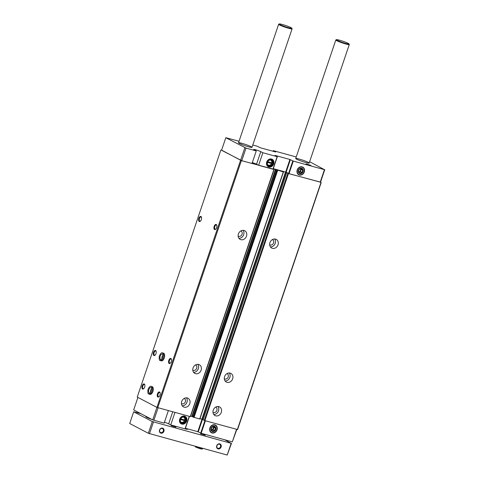 <?xml version="1.0" encoding="UTF-8"?>
<svg xmlns="http://www.w3.org/2000/svg" width="479" height="479" viewBox="0 0 479 479"><rect width="100%" height="100%" fill="white"/><g stroke="black" fill="none" stroke-linecap="round" stroke-linejoin="round"><path stroke-width="0.72" d="M267.737 164.74A2.754 2.341 117.7 0 0 271.563 163.537L271.862 162.866L267.725 161.752M271.791 162.872A2.754 2.341 117.7 0 0 270.234 159.974M180.703 421.861A2.754 2.341 117.7 0 0 184.529 420.658L184.828 419.987L180.697 418.874M184.756 419.993A2.754 2.341 117.7 0 0 183.206 417.095M252.307 162.609A4 0.383 -161.3 0 1 256.54 164.219L260.792 151.657A4 0.383 -161.3 0 0 256.588 150.053A4 0.383 -161.3 0 0 253.708 149.466A4 0.383 -161.3 0 0 254.193 149.843L256.265 150.927L252.008 163.489L241.745 160.669L245.996 148.107L225.819 137.713L239.039 141.245M256.265 150.927L245.996 148.107M268.863 166.973A4.215 3.587 117.7 0 0 273.898 161.89A4.215 3.587 117.7 0 0 267.941 160.106A4.215 3.587 117.7 0 0 266.54 162.782A4.215 3.587 117.7 0 0 268.863 166.973M277.275 156.693L273.078 169.261L258.606 165.303L262.863 152.741L277.155 156.669L274.97 155.376L289.927 159.483L293.286 161.1L324.445 169.662L309.62 161.71M251.116 146.676A7.107 0.683 -161.3 0 1 251.984 147.34A7.107 0.683 -161.3 0 1 245.032 145.706A7.107 0.683 -161.3 0 1 238.518 142.784A7.107 0.683 -161.3 0 1 243.643 143.826A7.107 0.683 -161.3 0 1 251.116 146.676M310.805 165.345L306.087 163.914L310.805 165.345M308.296 162.387A7.107 0.683 -161.3 0 1 309.165 163.058A7.107 0.683 -161.3 0 1 302.213 161.423A7.107 0.683 -161.3 0 1 295.705 158.501A7.107 0.683 -161.3 0 1 300.83 159.543A7.107 0.683 -161.3 0 1 308.296 162.387M260.792 151.657L262.863 152.741M275.724 152.011L273.425 150.687L296.226 156.956M275.736 151.975L260.654 147.873L257.295 146.257L252.768 145.017M168.368 410.611L164.129 423.125L152.717 419.885L133.683 409.91L137.91 397.426M158.1 407.785L153.867 420.305M252.295 162.644A3.64 0.347 -161.3 0 1 256.247 164.135A3.64 0.347 -161.3 0 1 256.69 164.477A3.64 0.347 -161.3 0 1 252.086 163.273M273.138 169.069L241.374 160.621L221.615 150.131M320.535 182.134L288.472 173.56L285.514 172.057L281.167 170.883L283.293 171.961L273.269 168.692M324.762 169.644L320.511 182.212L289.035 173.661L286.131 172.218L290.388 159.651M273.281 168.644L286.131 172.218M256.54 164.219L258.606 165.303M241.745 160.669L221.567 150.274L225.819 137.713M216.257 224.501A2.664 1.377 105.4 0 1 216.771 225.19A2.664 1.377 105.4 0 1 215.652 229.279A2.664 1.377 105.4 0 1 213.939 227.345A2.664 1.377 105.4 0 1 216.257 224.501M200.946 216.478A2.664 1.377 105.4 0 1 201.461 217.161A2.664 1.377 105.4 0 1 200.336 221.256A2.664 1.377 105.4 0 1 198.629 219.316A2.664 1.377 105.4 0 1 200.946 216.478M170.901 358.508A2.664 1.377 105.4 0 1 171.416 359.19A2.664 1.377 105.4 0 1 170.29 363.286A2.664 1.377 105.4 0 1 168.584 361.346A2.664 1.377 105.4 0 1 170.901 358.508M155.591 350.484A2.664 1.377 105.4 0 1 156.106 351.167A2.664 1.377 105.4 0 1 154.98 355.262A2.664 1.377 105.4 0 1 153.274 353.322A2.664 1.377 105.4 0 1 155.591 350.484M159.561 392.008A2.664 1.377 105.4 0 1 160.076 392.69A2.664 1.377 105.4 0 1 158.95 396.786A2.664 1.377 105.4 0 1 157.244 394.852A2.664 1.377 105.4 0 1 159.561 392.008M144.251 383.984A2.664 1.377 105.4 0 1 144.766 384.667A2.664 1.377 105.4 0 1 143.64 388.762A2.664 1.377 105.4 0 1 141.934 386.822A2.664 1.377 105.4 0 1 144.251 383.984M162.609 352.921L163.453 353.155A4 2.066 105.4 0 1 163.668 353.239A4 2.066 105.4 0 1 164.327 357.771A4 2.066 105.4 0 1 161.339 360.861L160.495 360.627A4 2.066 -74.6 0 0 163.543 357.322A4 2.066 -74.6 0 0 162.609 352.921C161.639 352.281 160.537 353.352 159.297 356.125C159.022 359.19 159.309 360.651 160.16 360.495L160.639 359.454L160.297 360.555A4 2.066 -74.6 0 0 160.495 360.627L160.297 360.555M151.274 386.421L152.112 386.655A4 2.066 105.4 0 1 152.334 386.739A4 2.066 105.4 0 1 152.987 391.271A4 2.066 105.4 0 1 149.999 394.361L149.155 394.133A4 2.066 -74.6 0 0 152.208 390.822A4 2.066 -74.6 0 0 151.274 386.421C150.298 385.787 149.197 386.852 147.957 389.625C147.682 392.69 147.969 394.151 148.819 393.995L149.304 392.954L148.963 394.055A4 2.066 -74.6 0 0 149.155 394.133L148.963 394.055M240.56 160.321L156.932 407.395L137.239 397.073L220.873 150.005M321.205 182.481L237.578 429.555L204.844 420.634L203.114 419.796M320.978 182.493L237.35 429.561M275.533 239.123A4.886 4.155 -62.3 0 1 276.245 239.398A4.886 4.155 -62.3 0 1 277.658 245.655A4.886 4.155 -62.3 0 1 271.707 248.056A4.886 4.155 -62.3 0 1 270.102 242.2A4.886 4.155 -62.3 0 1 275.533 239.123M230.177 373.123A4.886 4.155 -62.3 0 1 230.884 373.404A4.886 4.155 -62.3 0 1 232.297 379.661A4.886 4.155 -62.3 0 1 226.351 382.056A4.886 4.155 -62.3 0 1 224.747 376.207A4.886 4.155 -62.3 0 1 230.177 373.123M218.837 406.623A4.886 4.155 -62.3 0 1 219.544 406.905A4.886 4.155 -62.3 0 1 220.957 413.161A4.886 4.155 -62.3 0 1 215.011 415.562A4.886 4.155 -62.3 0 1 213.406 409.707A4.886 4.155 -62.3 0 1 218.837 406.623M203.12 419.7L199.988 418.604M283.412 171.991L199.839 419.059L193.073 417.035M193.079 416.94L190.672 416.047M274.024 169.584L190.468 416.658L156.932 407.395L152.717 419.885M244.009 230.459A4.886 4.155 -62.3 0 1 244.721 230.734A4.886 4.155 -62.3 0 1 246.134 236.991A4.886 4.155 -62.3 0 1 240.183 239.392A4.886 4.155 -62.3 0 1 238.578 233.536A4.886 4.155 -62.3 0 1 244.009 230.459M198.653 364.465A4.886 4.155 -62.3 0 1 199.36 364.741A4.886 4.155 -62.3 0 1 200.773 370.997A4.886 4.155 -62.3 0 1 194.827 373.398A4.886 4.155 -62.3 0 1 193.223 367.543A4.886 4.155 -62.3 0 1 198.653 364.465M187.313 397.965A4.886 4.155 -62.3 0 1 188.019 398.241A4.886 4.155 -62.3 0 1 189.433 404.498A4.886 4.155 -62.3 0 1 183.487 406.899A4.886 4.155 -62.3 0 1 181.882 401.043A4.886 4.155 -62.3 0 1 187.313 397.965M241.374 160.621L157.741 407.689M240.602 160.249L244.853 147.688M320.194 182.224L324.445 169.662M299.393 175.015A4.323 3.676 117.7 0 0 304.548 169.752A4.323 3.676 117.7 0 0 298.375 168.051A4.323 3.676 117.7 0 0 299.393 175.015M236.836 429.424L232.309 441.86L201.15 433.297L197.791 431.681L185.403 428.28M236.548 429.346L232.309 441.86M212.077 432.974A4.323 3.676 117.7 0 0 217.238 427.711A4.323 3.676 117.7 0 0 211.059 426.011A4.323 3.676 117.7 0 0 212.077 432.974M189.373 416.383L185.193 428.891L170.728 424.939L174.967 412.419M181.828 424.095A4.215 3.587 117.7 0 0 186.87 419.011A4.215 3.587 117.7 0 0 180.912 417.227A4.215 3.587 117.7 0 0 179.511 419.903A4.215 3.587 117.7 0 0 181.828 424.095M164.429 422.244A4 0.383 -161.3 0 1 168.656 423.855L170.728 424.939M217.969 406.497A4.886 4.155 -62.3 0 1 218.143 411.689A4.886 4.155 -62.3 0 1 213.778 414.491M215.688 407.096A2.934 2.491 -62.3 0 1 215.825 407.162A2.934 2.491 -62.3 0 1 216.67 410.916A2.934 2.491 -62.3 0 1 213.101 412.353A2.934 2.491 -62.3 0 1 212.969 412.281M186.445 397.833A4.886 4.155 -62.3 0 1 186.618 403.025A4.886 4.155 -62.3 0 1 182.254 405.833M184.164 398.432A2.934 2.491 -62.3 0 1 184.301 398.498A2.934 2.491 -62.3 0 1 185.145 402.252A2.934 2.491 -62.3 0 1 181.577 403.689A2.934 2.491 -62.3 0 1 181.445 403.617M229.309 372.997A4.886 4.155 -62.3 0 1 229.483 378.182A4.886 4.155 -62.3 0 1 225.112 380.991M227.028 373.596A2.934 2.491 -62.3 0 1 227.166 373.662A2.934 2.491 -62.3 0 1 228.01 377.416A2.934 2.491 -62.3 0 1 224.441 378.853A2.934 2.491 -62.3 0 1 224.31 378.775M197.779 364.333A4.886 4.155 -62.3 0 1 197.959 369.525A4.886 4.155 -62.3 0 1 193.588 372.333M195.504 364.932A2.934 2.491 -62.3 0 1 195.642 364.998A2.934 2.491 -62.3 0 1 196.486 368.752A2.934 2.491 -62.3 0 1 192.917 370.189A2.934 2.491 -62.3 0 1 192.786 370.117M274.665 238.991A4.886 4.155 -62.3 0 1 274.844 244.182A4.886 4.155 -62.3 0 1 270.473 246.99M272.389 239.59A2.934 2.491 -62.3 0 1 272.521 239.656A2.934 2.491 -62.3 0 1 273.371 243.41A2.934 2.491 -62.3 0 1 269.803 244.847A2.934 2.491 -62.3 0 1 269.671 244.775M243.14 230.327A4.886 4.155 -62.3 0 1 243.32 235.518A4.886 4.155 -62.3 0 1 238.949 238.326M240.859 230.926A2.934 2.491 -62.3 0 1 240.997 230.992A2.934 2.491 -62.3 0 1 241.847 234.746A2.934 2.491 -62.3 0 1 238.279 236.183A2.934 2.491 -62.3 0 1 238.147 236.111M143.826 388.589A2.185 1.132 105.4 0 1 143.221 388.709A2.185 1.132 105.4 0 1 142.706 386.308A2.185 1.132 105.4 0 1 144.377 384.499A2.185 1.132 105.4 0 1 144.496 384.547A2.185 1.132 105.4 0 1 144.832 384.912M159.136 396.612A2.185 1.132 105.4 0 1 158.531 396.738A2.185 1.132 105.4 0 1 158.022 394.331A2.185 1.132 105.4 0 1 159.687 392.523A2.185 1.132 105.4 0 1 159.806 392.57A2.185 1.132 105.4 0 1 160.148 392.936M155.166 355.089A2.185 1.132 105.4 0 1 154.561 355.208A2.185 1.132 105.4 0 1 154.046 352.807A2.185 1.132 105.4 0 1 155.717 350.999A2.185 1.132 105.4 0 1 155.837 351.047A2.185 1.132 105.4 0 1 156.172 351.412M170.476 363.112A2.185 1.132 105.4 0 1 169.871 363.232A2.185 1.132 105.4 0 1 169.356 360.831A2.185 1.132 105.4 0 1 171.027 359.022A2.185 1.132 105.4 0 1 171.147 359.07A2.185 1.132 105.4 0 1 171.482 359.436M200.521 221.082A2.185 1.132 105.4 0 1 199.917 221.202A2.185 1.132 105.4 0 1 199.408 218.801A2.185 1.132 105.4 0 1 201.072 216.993A2.185 1.132 105.4 0 1 201.192 217.041A2.185 1.132 105.4 0 1 201.533 217.406M215.831 229.106A2.185 1.132 105.4 0 1 215.227 229.231A2.185 1.132 105.4 0 1 214.718 226.824A2.185 1.132 105.4 0 1 216.382 225.016A2.185 1.132 105.4 0 1 216.502 225.064A2.185 1.132 105.4 0 1 216.843 225.429M180.433 419.538L184.529 420.658M181.242 422.472A3.018 2.569 117.7 0 0 181.302 422.49A3.018 2.569 117.7 0 0 184.559 420.801A3.018 2.569 117.7 0 0 184.008 417.191M180.355 419.885A3.018 2.569 117.7 0 0 181.583 422.694A3.018 2.569 117.7 0 0 182.02 422.867A3.018 2.569 117.7 0 0 185.379 420.963A3.018 2.569 117.7 0 0 184.385 417.341A3.018 2.569 117.7 0 0 181.379 417.928M182.086 423.047A3.155 2.682 117.7 0 0 185.858 419.245A3.155 2.682 117.7 0 0 181.397 417.91A3.155 2.682 117.7 0 0 180.349 419.915A3.155 2.682 117.7 0 0 182.086 423.047M182.014 423.256A3.377 2.868 117.7 0 0 186.044 419.149A3.377 2.868 117.7 0 0 181.218 417.82A3.377 2.868 117.7 0 0 182.014 423.256M181.876 423.382A3.551 3.024 117.7 0 0 185.828 421.143A3.551 3.024 117.7 0 0 184.66 416.886A3.551 3.024 117.7 0 0 180.332 418.628A3.551 3.024 117.7 0 0 181.361 423.179A3.551 3.024 117.7 0 0 181.876 423.382M184.66 416.886L184.247 416.67A3.551 3.024 117.7 0 0 181.505 416.772M179.475 420.652A3.551 3.024 117.7 0 0 180.948 422.963L181.361 423.179M180.948 423.358A3.91 3.323 117.7 0 0 181.349 423.502A3.91 3.323 117.7 0 0 183.307 423.388M185.942 418.365A3.91 3.323 117.7 0 0 184.577 416.443M179.517 419.844A3.91 3.323 117.7 0 0 181.116 423.448A3.91 3.323 117.7 0 0 181.679 423.675A3.91 3.323 117.7 0 0 186.026 421.209A3.91 3.323 117.7 0 0 184.744 416.526A3.91 3.323 117.7 0 0 180.87 417.269M267.468 162.417L271.563 163.537M268.27 165.351A3.018 2.569 117.7 0 0 268.33 165.369A3.018 2.569 117.7 0 0 271.587 163.68A3.018 2.569 117.7 0 0 271.042 160.07M267.384 162.764A3.018 2.569 117.7 0 0 268.617 165.572A3.018 2.569 117.7 0 0 269.054 165.746A3.018 2.569 117.7 0 0 272.413 163.842A3.018 2.569 117.7 0 0 271.419 160.22A3.018 2.569 117.7 0 0 268.414 160.806A3.155 2.682 117.7 0 0 267.384 162.794A3.155 2.682 117.7 0 0 269.12 165.926A3.155 2.682 117.7 0 0 272.886 162.124A3.155 2.682 117.7 0 0 268.432 160.788M269.048 166.135A3.377 2.868 117.7 0 0 273.078 162.028A3.377 2.868 117.7 0 0 268.252 160.699A3.377 2.868 117.7 0 0 269.048 166.135M268.905 166.261A3.551 3.024 117.7 0 0 272.856 164.022A3.551 3.024 117.7 0 0 271.689 159.764A3.551 3.024 117.7 0 0 267.366 161.507A3.551 3.024 117.7 0 0 268.39 166.057A3.551 3.024 117.7 0 0 268.905 166.261M271.689 159.764L271.276 159.549A3.551 3.024 117.7 0 0 268.539 159.651M266.504 163.531A3.551 3.024 117.7 0 0 267.977 165.842L268.39 166.057M267.983 166.237A3.91 3.323 117.7 0 0 268.378 166.381A3.91 3.323 117.7 0 0 270.336 166.267M272.97 161.243A3.91 3.323 117.7 0 0 271.605 159.321M266.552 162.722A3.91 3.323 117.7 0 0 268.144 166.327A3.91 3.323 117.7 0 0 268.713 166.554A3.91 3.323 117.7 0 0 273.054 164.087A3.91 3.323 117.7 0 0 271.773 159.405A3.91 3.323 117.7 0 0 267.899 160.148M180.451 419.478L184.601 420.658M184.445 420.574L184.654 419.963M267.486 162.357L271.635 163.537M271.479 163.453L271.689 162.842M224.765 439.788L231.171 443.326L152.31 421.55L148.34 433.279L129.719 423.52L133.689 411.796L140.82 413.652M152.31 421.55L133.689 411.796M231.489 443.309L227.202 455.05L148.34 433.279M231.171 443.326L227.202 455.05M221.118 446.973A2.664 2.269 -62.3 0 1 217.083 448.242A2.664 2.269 -62.3 0 1 218.556 443.889A2.664 2.269 -62.3 0 1 221.118 446.973M163.938 431.256A2.664 2.269 -62.3 0 1 159.902 432.525A2.664 2.269 -62.3 0 1 161.375 428.178A2.664 2.269 -62.3 0 1 163.938 431.256M153.46 421.969L149.49 433.699M187.75 428.927L187.636 429.262A5.329 0.509 -161.3 0 1 185.199 428.885L189.427 416.395M205.246 435.219L200.527 433.788L205.246 435.219M175.919 427.16L171.201 425.729L175.919 427.16M151.771 419.388A7.107 0.683 -161.3 0 1 146.682 417.323A7.107 0.683 -161.3 0 1 145.82 416.658L145.927 416.329M279.245 23.95L278.682 24.225A7.107 0.683 18.7 0 0 278.634 24.273A7.107 0.683 18.7 0 0 279.497 24.944A7.107 0.683 18.7 0 0 286.969 27.788A7.107 0.683 18.7 0 0 292.094 28.83A7.107 0.683 18.7 0 0 292.082 28.758L291.807 28.201A6.664 0.641 18.7 0 0 285.712 25.531A6.664 0.641 18.7 0 0 279.245 23.95A6.664 0.641 18.7 0 0 280.005 24.621A6.664 0.641 18.7 0 0 287.304 27.381A6.664 0.641 18.7 0 0 291.807 28.201M336.426 39.661L335.869 39.937A7.107 0.683 18.7 0 0 335.815 39.991A7.107 0.683 18.7 0 0 336.683 40.655A7.107 0.683 18.7 0 0 344.156 43.505A7.107 0.683 18.7 0 0 349.281 44.547A7.107 0.683 18.7 0 0 349.269 44.469L348.987 43.918A6.664 0.641 18.7 0 0 342.892 41.242A6.664 0.641 18.7 0 0 336.426 39.661A6.664 0.641 18.7 0 0 337.192 40.338A6.664 0.641 18.7 0 0 344.491 43.098A6.664 0.641 18.7 0 0 348.987 43.918M163.315 431.034A2.185 1.856 -62.3 0 1 160.501 432.471A2.185 1.856 -62.3 0 1 159.866 429.675A2.185 1.856 -62.3 0 1 162.525 428.603A2.185 1.856 -62.3 0 1 163.315 431.034M220.502 446.745A2.185 1.856 -62.3 0 1 217.682 448.182A2.185 1.856 -62.3 0 1 217.053 445.386A2.185 1.856 -62.3 0 1 219.711 444.314A2.185 1.856 -62.3 0 1 220.502 446.745M195.498 446.338L195.677 447.051C201.21 449.35 202.785 449.314 202.539 448.589A4 0.383 -161.3 0 1 199.677 448.009A4 0.383 -161.3 0 1 195.474 446.41M194.965 446.021L195.642 447.033L195.426 446.386M149.574 393.031L149.304 392.954A2.844 1.473 -74.6 0 0 149.46 393.019C150.256 394.828 152.615 386.349 150.969 387.535A2.844 1.473 -74.6 0 0 148.843 389.732A2.844 1.473 -74.6 0 0 149.304 392.954L149.568 393.031M160.914 359.525L160.639 359.454A2.844 1.473 -74.6 0 0 160.8 359.513C161.597 361.328 163.956 352.849 162.303 354.035A2.844 1.473 -74.6 0 0 160.178 356.226A2.844 1.473 -74.6 0 0 160.639 359.454L160.908 359.525M214.065 426.502L215.418 428.136L214.64 430.435L212.502 431.106L211.149 429.477L211.928 427.172L214.065 426.502M214.358 426.238A2.82 2.401 -62.3 0 1 215.023 430.783A2.82 2.401 -62.3 0 1 210.994 429.675A2.82 2.401 -62.3 0 1 214.358 426.238M216.765 429.807A4.006 3.407 -62.3 0 1 210.7 431.711A4.006 3.407 -62.3 0 1 212.916 425.172A4.006 3.407 -62.3 0 1 216.765 429.807M214.64 430.435L213.161 429.663L213.939 427.358L213.335 426.627M211.616 430.148L213.161 429.663M215.418 428.136L213.939 427.358M211.431 429.902A1.94 1.647 117.7 0 0 213.143 426.675M213.041 426.699A1.94 1.647 -62.3 0 1 211.359 429.801M301.375 168.542L302.734 170.177L301.956 172.476L299.818 173.147L298.459 171.518L299.243 169.213L301.375 168.542M301.674 168.279A2.82 2.401 -62.3 0 1 302.339 172.823A2.82 2.401 -62.3 0 1 298.309 171.716A2.82 2.401 -62.3 0 1 301.674 168.279M304.081 171.847A4.006 3.407 -62.3 0 1 298.016 173.757A4.006 3.407 -62.3 0 1 300.225 167.213A4.006 3.407 -62.3 0 1 304.081 171.847M301.956 172.476L300.477 171.704L301.255 169.398L300.65 168.668M298.932 172.189L300.477 171.704M302.734 170.177L301.255 169.398M298.746 171.943A1.94 1.647 117.7 0 0 300.459 168.716M300.351 168.74A1.94 1.647 -62.3 0 1 298.674 171.841M272.904 169.231L277.155 156.669M288.472 173.56L204.844 420.634M287.897 173.35L204.27 420.424M286.741 172.745L203.108 419.814M285.975 172.224L202.348 419.293M285.514 172.057L201.887 419.125M283.293 171.961L199.665 419.035M277.652 170.41L194.019 417.484M277.191 170.243L193.564 417.317M276.694 169.985L193.067 417.053M275.928 169.464L192.301 416.532M275.473 169.297L191.839 416.365M273.88 169.548L190.253 416.622M273.096 151.292L273.293 150.699M289.035 173.661L293.286 161.1M288.574 173.494L292.825 160.932M285.676 172.051L289.927 159.483M205.389 420.784L201.15 433.297M204.916 420.652L200.695 433.13M202.479 419.364L198.252 431.848M202.03 419.173L197.791 431.681M189.259 416.347L185.026 428.867M172.733 411.808L168.656 423.855M151.544 388.709A2.844 1.473 -74.6 0 0 150.556 392.307M162.884 355.208A2.844 1.473 -74.6 0 0 161.896 358.807M286.717 172.727L203.09 419.796M283.466 171.991L199.839 419.059M276.67 169.967L193.043 417.035M274.096 169.584L190.468 416.658M273.042 151.28L273.252 150.663M273.078 169.261L277.329 156.693M251.984 147.34L292.094 28.83M238.518 142.784L278.634 24.273M309.165 163.058L349.281 44.547M295.705 158.501L335.815 39.991M200.677 448.296L201.551 448.739L201.443 448.218M151.568 389.08L150.765 391.996M162.908 355.58L162.106 358.496"/></g></svg>
